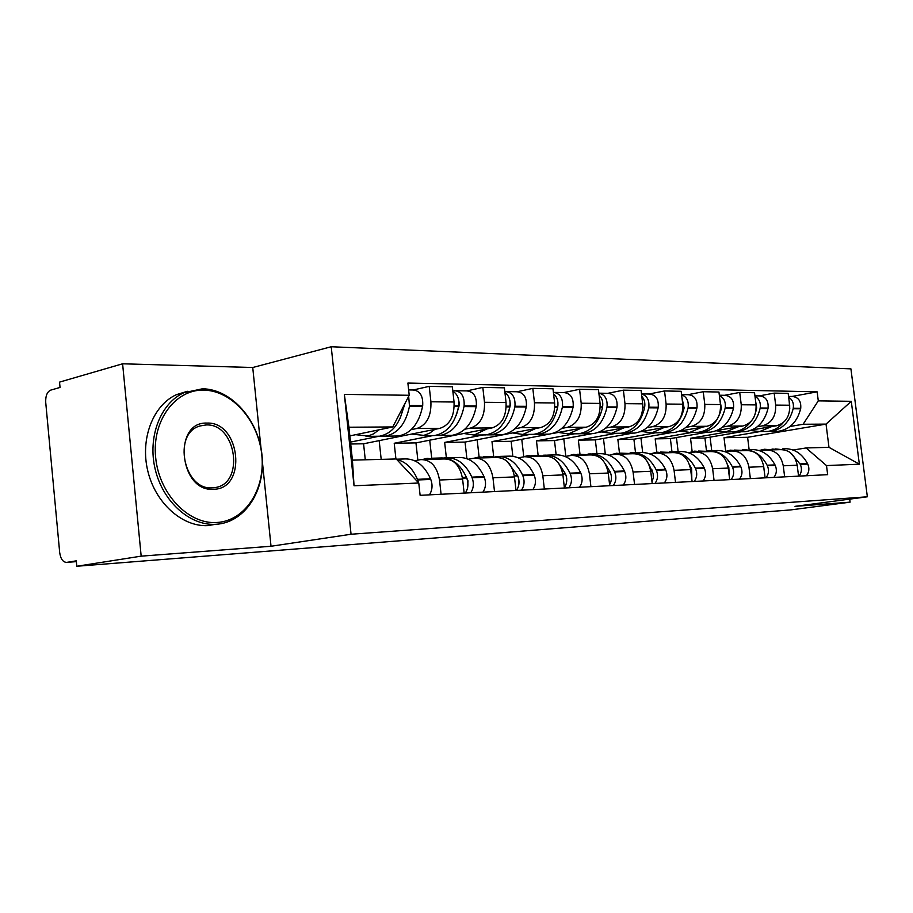 <?xml version="1.0" encoding="UTF-8"?>
<svg xmlns="http://www.w3.org/2000/svg" width="913" height="913" viewBox="0 0 913 913"><rect width="100%" height="100%" fill="white"/><g stroke="black" fill="none" stroke-linecap="round" stroke-linejoin="round"><path stroke-width="1.37" d="M122.604 363.796L141.173 556.154L76.795 566.254L790.704 509.911L850.094 502.15L795.006 506.35L867.35 496.798L850.916 368.863L331.225 346.746L252.741 367.505L122.604 363.796L59.539 382.113L60.041 387.443L50.706 390.125C47.145 391.803 45.479 395.888 45.718 402.382L59.699 552.65C60.669 559.064 63.02 562.305 66.775 562.374L76.372 561.632M141.173 556.154L271.024 546.259L351.06 534.242L867.35 496.798M76.795 566.254L76.293 560.833L66.775 562.374M850.094 502.15L849.706 499.126M751.981 429.955L776.507 425.755C785.682 423.084 790.065 416.248 789.665 405.224L788.17 393.389L774.167 393.115L775.673 405.098C776.073 416.237 771.668 423.164 762.458 425.857L757.299 426.748M706.468 450.771L704.916 438.023L741.413 431.769M760.358 450.942L766.041 450.041C775.285 449.972 781.026 455.222 783.263 465.801L797.197 465.219C794.983 454.765 789.277 449.584 780.079 449.653L768.404 449.983M797.197 465.219L798.567 476.141M759.251 395.9L774.167 393.115M783.263 465.801L784.644 476.848M727.193 431.94L690.525 438.263L692.145 451.581M716.876 430.514L742.748 426.017C752.027 423.267 756.466 416.237 756.055 404.904L754.537 392.727L739.724 392.43L741.253 404.767C741.664 416.225 737.213 423.347 727.889 426.131L722.662 427.044M671.945 451.661L670.382 438.605L707.267 432.191M765.105 477.841L763.713 466.6C761.465 455.849 755.679 450.52 746.366 450.588L733.915 450.931M724.625 395.306L739.724 392.43M725.767 451.924L731.53 450.999C740.888 450.931 746.697 456.329 748.957 467.216L750.36 478.583M692.237 432.374L655.192 438.868L656.789 452.14M679.649 431.13L707.027 426.28C716.42 423.461 720.893 416.225 720.471 404.562L718.942 392.031L703.238 391.723L704.79 404.413C705.213 416.225 700.716 423.552 691.289 426.405L685.994 427.352M635.516 452.734L633.907 439.221L671.158 432.636M729.681 479.633L728.254 468.072C725.972 457.002 720.129 451.501 710.702 451.581L697.395 451.946M687.98 394.69L703.238 391.723M689.155 452.962L694.987 452.015C704.448 451.946 710.325 457.516 712.631 468.723L714.057 480.432M655.26 432.83L617.861 439.495L619.471 453.099M640.07 431.815L669.172 426.576C678.667 423.666 683.186 416.214 682.753 404.197L681.189 391.289L664.527 390.958L666.102 404.037C666.547 416.214 661.993 423.758 652.475 426.702L647.112 427.672M596.965 453.772L595.344 439.872L632.937 433.104M692.111 481.539L690.662 469.624C688.356 458.223 682.433 452.551 672.904 452.62L658.661 453.019M649.097 394.017L664.527 390.958M650.33 454.069L656.219 453.088C665.794 453.019 671.74 458.76 674.068 470.309L675.517 482.384M616.081 433.31L578.351 440.157L579.983 454.229M597.821 432.602L628.989 426.885C638.575 423.894 643.14 416.202 642.695 403.82L641.109 390.502L623.385 390.159L624.983 403.649C625.439 416.191 620.851 423.986 611.231 427.022L605.81 428.026M556.131 454.777L554.488 440.568L592.4 433.607M652.202 483.57L650.729 471.279C648.39 459.513 642.398 453.67 632.777 453.738L617.508 454.16M607.807 393.32L623.385 390.159M609.074 455.233L615.042 454.229C624.697 454.16 630.712 460.095 633.074 472.01L634.558 484.461M574.494 433.823L536.467 440.865L538.122 455.359M552.228 433.584L586.237 427.204C595.915 424.123 600.526 416.191 600.069 403.409L598.449 389.668L579.572 389.292L581.193 403.226C581.661 416.18 577.039 424.225 567.327 427.352L561.849 428.391M512.832 456.238L511.132 441.299L549.421 434.109M609.724 485.716L608.229 473.037C605.855 460.894 599.807 454.857 590.083 454.925L573.684 455.37M563.846 392.567L579.572 389.292M565.17 456.477L571.196 455.439C580.942 455.382 587.025 461.51 589.421 473.813L590.916 486.675M530.293 434.371L491.981 441.618L493.659 456.477M466.897 458.657L465.048 442.075L540.69 427.558C550.448 424.374 555.081 416.18 554.613 402.964L552.981 388.778L532.815 388.379L534.47 402.77C534.938 416.168 530.293 424.477 520.501 427.706L514.978 428.779M564.417 488.01L562.91 474.908C560.491 462.366 554.385 456.123 544.582 456.18L526.927 456.671M516.963 391.768L532.815 388.379M518.344 457.801L524.416 456.74C534.253 456.683 540.393 463.017 542.813 475.741L544.342 489.037M483.194 434.942L444.665 442.417L446.354 457.744M417.846 460.152L415.963 442.896L492.039 427.923C501.865 424.636 506.532 416.157 506.053 402.496L504.387 387.82L482.817 387.397L484.483 402.291C484.974 416.157 480.295 424.75 470.446 428.094L464.877 429.201M516.005 490.464L514.476 476.906C512.033 463.93 505.87 457.47 495.987 457.527L476.94 458.052M466.851 390.912L482.817 387.397M468.301 459.228L474.418 458.121C484.324 458.075 490.509 464.626 492.963 477.796L494.504 491.559M432.922 435.569L394.222 443.273L395.922 458.977M365.28 459.798L363.579 443.786L439.975 428.323C449.847 424.922 454.548 416.145 454.046 402.005L452.357 386.804L429.213 386.347L430.913 401.777C431.415 416.145 426.725 425.047 416.819 428.505L411.204 429.658M464.146 493.1L462.594 479.051C460.118 465.619 453.909 458.919 443.969 458.965L423.381 459.536M413.178 389.999L429.213 386.347M414.685 460.745L420.836 459.604C430.799 459.559 437.03 466.36 439.507 480.01L441.082 494.264M379.135 436.231L350.501 442.097M363.579 443.786L350.706 444.003M415.963 442.896L394.222 443.273M465.048 442.075L444.665 442.417M511.132 441.299L491.981 441.618M554.488 440.568L536.467 440.865M595.344 439.872L578.351 440.157M633.907 439.221L617.861 439.495M670.382 438.605L655.192 438.868M704.916 438.023L690.525 438.263M749.128 449.664L747.599 437.304L826.037 424.111L803.109 424.26L790.065 426.474M760.301 431.529L724.02 437.704L725.687 451.284M747.599 437.304L724.02 437.704M793.066 450.018L806.099 447.952L828.981 447.336L826.037 424.111L851.281 401.309L859.35 464.181L826.505 465.584L806.099 447.952M349.85 435.9L392.773 426.942L348.926 427.227L352.418 460.141L396.231 458.965L418.782 483.011L420.117 495.325L827.657 474.669L826.505 465.584M418.782 483.011L354.039 485.773L344.338 394.393L409.218 395.283L392.773 426.942M803.109 424.26L818.288 400.864L817.146 391.837L407.883 383.061L409.218 395.283M818.288 400.864L851.281 401.309M331.225 346.746L351.06 534.242M252.741 367.505L260.992 448.123M262.43 462.195L271.024 546.259M792.005 396.459L817.146 391.837M859.35 464.181L828.981 447.336M348.926 427.227L344.338 394.393M352.418 460.141L354.039 485.773M759.125 450.52L764.375 449.253L772.524 449.869M797.129 464.751L797.973 471.382M798.966 476.13C801.694 472.603 802.139 468.677 800.313 464.375L790.373 452.677M782.886 448.751C793.5 448.078 801.705 453.031 807.526 463.587L807.765 464.078C809.591 468.346 809.146 472.238 806.419 475.741M784.701 449.926L775.559 448.934M766.977 431.45L770.663 431.404C782.247 429.521 789.734 421.977 793.146 408.773L793.26 408.225C793.956 403.284 792.416 399.609 788.649 397.212M788.547 396.402L792.13 396.459C798.384 397.098 801.249 401.035 800.735 408.282L800.621 408.819C797.22 421.943 789.756 429.441 778.207 431.313L774.532 431.358M789.174 401.343L789.791 408.967M772.033 449.048L780.136 449.653M710.086 437.133L711.729 450.668M783.457 422.422C778.983 427.729 773.608 430.742 767.331 431.45L763.645 431.495M771.645 426.588L759.65 431.541L750.623 430.502M724.854 451.593L730.491 450.166L738.731 450.805M763.439 464.979L764.615 473.938M766.007 477.796C768.757 474.167 769.214 470.149 767.365 465.721L767.114 465.219C761.237 454.343 752.94 449.219 742.235 449.835M750.041 449.641C760.78 448.956 769.1 454.046 774.989 464.9L775.24 465.402C777.089 469.796 776.632 473.801 773.882 477.396M733.618 431.86L737.339 431.815C749.048 429.886 756.637 422.126 760.073 408.556L760.187 407.997C760.894 402.599 759.16 398.73 754.994 396.402M754.925 395.831L759.376 395.9C765.699 396.55 768.609 400.602 768.084 408.054L767.981 408.602C764.546 422.091 756.98 429.795 745.305 431.723L741.584 431.769M755.439 400.02L756.683 407.963L755.884 411.386M734.269 450.063L746.72 450.554M676.442 437.555L678.131 451.581M751.137 421.27C746.492 427.512 740.717 431.05 733.812 431.86L730.092 431.906M737.83 426.873L725.709 431.963L716.237 430.776M688.596 452.757L694.645 451.136L702.987 451.787M727.672 465.048L728.814 467.296L729.293 476.495M731.13 479.565C733.926 475.833 734.383 471.701 732.5 467.136L732.249 466.623C726.28 455.393 717.858 450.12 706.982 450.794M710.759 450.702L715.347 450.577C726.2 449.881 734.611 455.119 740.591 466.292L740.831 466.805C742.714 471.325 742.258 475.445 739.473 479.142M698.342 432.294L702.108 432.248C713.955 430.263 721.624 422.285 725.093 408.316L725.207 407.746C725.915 401.846 723.963 397.794 719.376 395.591M719.33 395.215L724.751 395.306C731.153 395.98 734.086 400.145 733.573 407.803L733.459 408.373C729.989 422.251 722.354 430.171 710.531 432.146L706.776 432.191M719.764 398.787L721.396 408.294C717.915 422.297 710.246 430.297 698.388 432.294L694.61 432.34M698.479 451.033L711.387 451.513M640.949 437.978L642.672 452.471M702.063 427.158L689.806 432.397L679.968 431.073M650.17 454.001L656.675 452.163L665.109 452.837M689.6 464.934L691.655 468.803L691.814 479.12M694.188 481.436C697.007 477.602 697.464 473.333 695.569 468.643L695.318 468.118C689.247 456.523 680.71 451.09 669.708 451.809L669.663 451.809M673.566 451.707L678.61 451.57C689.589 450.851 698.103 456.249 704.151 467.753L704.402 468.289C706.297 472.945 705.84 477.179 703.033 480.991M660.944 432.751L664.824 432.705C676.795 430.662 684.533 422.457 688.037 408.077L688.151 407.483C688.836 401.024 686.656 396.778 681.612 394.758M681.589 394.576L688.094 394.69C694.565 395.375 697.543 399.654 697.018 407.54L696.904 408.134C693.401 422.411 685.686 430.571 673.737 432.602L669.948 432.648M681.954 397.566L684.111 408.043C680.607 422.468 672.858 430.708 660.875 432.762L657.063 432.808M660.556 452.049L673.988 452.54M603.459 438.411L605.296 454.058M664.162 427.478L651.768 432.876L641.828 431.495M609.941 455.085L616.389 453.247L624.903 453.955M648.96 464.591L653.194 473.63L653.252 477.91L651.996 481.847M654.975 483.422C657.828 479.473 658.284 475.08 656.356 470.241L656.105 469.693C649.965 457.744 641.337 452.14 630.221 452.871L630.073 452.894M634.113 452.768L639.671 452.62C650.764 451.889 659.369 457.459 665.497 469.316L665.748 469.864C667.665 474.669 667.209 479.028 664.367 482.943M621.251 433.23L625.268 433.196C637.365 431.096 645.183 422.628 648.721 407.814L648.835 407.198C649.485 400.111 647.055 395.694 641.519 393.948M641.508 393.891L649.223 394.028C655.762 394.724 658.764 399.141 658.25 407.266L658.136 407.871C654.598 422.593 646.803 430.993 634.74 433.082L630.906 433.127M641.805 396.345C644.373 399.278 645.32 402.884 644.658 407.175L644.544 407.78C641.006 422.651 633.188 431.141 621.08 433.253L617.234 433.298M620.292 453.145L634.352 453.635M563.8 438.856L565.82 456.363M623.933 427.809L611.425 433.367L601.382 431.952M567.566 456.055L573.547 454.4L582.14 455.142M605.387 463.975L610.249 472.124C612.03 476.54 611.813 480.729 609.599 484.7M613.285 485.533C616.161 481.471 616.617 476.94 614.677 471.941L614.415 471.37C608.206 459.045 599.487 453.259 588.269 454.001L588.006 454.035M592.195 453.898L598.312 453.738C609.507 452.985 618.204 458.737 624.412 470.971L624.663 471.53C626.603 476.495 626.147 480.991 623.271 485.031M579.093 433.732L583.259 433.709C595.459 431.552 603.345 422.822 606.905 407.54L607.031 406.901C607.636 399.095 604.908 394.507 598.86 393.138M599.213 393.172L607.91 393.32C614.517 394.039 617.565 398.593 617.04 406.981L616.926 407.597C613.365 422.776 605.502 431.438 593.324 433.595L589.456 433.641M599.088 395.112C602.112 398.125 603.276 402.04 602.591 406.878L602.477 407.506C598.905 422.845 591.019 431.598 578.796 433.766L574.916 433.812M577.495 454.297L592.32 454.834M521.768 439.301L523.742 456.603M581.147 428.163L568.525 433.892L558.391 432.431M203.725 390.136C175.307 389.246 151.866 420.631 155.644 457.345C158.999 494.07 188.649 524.667 216.952 522.487C245.323 520.844 265.512 489.14 261.803 454.959C258.493 420.779 232.096 390.49 203.725 390.136M216.084 524.29L215.274 524.336C189.813 525.66 162.902 501.751 155.233 469.43C147.347 437.167 160.437 403.295 183.821 392.75L202.549 388.778C231.617 389.166 258.607 420.174 261.997 455.153C265.797 490.121 245.152 522.578 216.084 524.29M207.011 423.084C240.507 421.498 247.4 489.22 213.631 489.254C179.313 492.415 172.329 421.361 207.011 423.084M212.444 487.816L214.566 487.622C244.981 484.541 236.718 423.347 206.155 424.944L199.856 425.994C172.169 433.504 183.878 490.806 212.444 487.816M208.575 525.568L207.765 525.614C182.315 526.949 155.45 503.177 147.803 471.017C139.951 438.913 153.053 405.201 176.426 394.667L187.393 391.289M522.556 457.059L527.919 455.633L536.582 456.397M558.436 462.994L565.546 473.938C567.464 478.926 567.076 483.525 564.382 487.713M568.867 487.793C571.766 483.593 572.234 478.914 570.26 473.744L569.997 473.162C563.72 460.426 554.921 454.446 543.612 455.21L543.224 455.267M547.572 455.108L554.317 454.925C565.604 454.16 574.391 460.095 580.657 472.74L580.908 473.311C582.882 478.435 582.414 483.08 579.515 487.245M534.208 434.268L538.544 434.268C550.847 432.032 558.79 423.027 562.374 407.244L562.499 406.593C563.024 397.965 559.989 393.229 553.392 392.373M554.602 392.407L563.949 392.567C570.614 393.309 573.695 398.011 573.17 406.662L573.056 407.312C569.472 422.981 561.541 431.917 549.261 434.132L545.358 434.177M553.563 393.857C557.078 396.881 558.482 401.115 557.763 406.559L557.649 407.209C554.054 423.05 546.111 432.089 533.797 434.326L529.882 434.371M557.934 402.599L557.9 405.623M566.676 478.184L566.756 480.181M531.902 455.53L547.754 456.18M477.168 439.746L479.085 456.968M535.566 428.539L522.841 434.462L512.627 432.945M474.6 458.098L479.211 456.945L487.941 457.744M507.206 461.442L517.797 475.89C519.794 481.242 519.337 486.093 516.416 490.452M521.46 490.19C524.37 485.853 524.838 481.014 522.852 475.684L522.59 475.08C516.244 461.898 507.366 455.713 495.964 456.5L495.439 456.568M499.97 456.386L507.4 456.192C518.778 455.404 527.634 461.544 533.968 474.612L534.231 475.216C536.216 480.512 535.748 485.305 532.838 489.619M486.344 434.839L490.852 434.85C503.246 432.557 511.246 423.244 514.841 406.924L514.966 406.251C515.48 397.235 512.364 392.339 505.631 391.574L504.832 391.688M506.989 391.597L517.066 391.768C523.777 392.533 526.881 397.383 526.367 406.331L526.253 407.004C522.647 423.187 514.67 432.431 502.287 434.714L498.361 434.759M504.923 392.579C508.975 395.546 510.629 400.099 509.911 406.217L509.785 406.89C506.179 423.267 498.178 432.602 485.784 434.919L481.836 434.965M509.865 400.533L510.39 404.893L508.758 411.478M518.607 478.344L518.881 484.255M483.217 456.842L490.909 456.637L500.849 457.858M429.726 440.192L431.701 458.235M486.891 428.939L474.075 435.056L463.793 433.492M422.582 459.501L427.113 458.36L435.878 459.193M466.76 478.092L468.004 480.843L467.627 487.668M431.141 458.246L439.621 458.018C451.102 457.208 460.038 463.644 466.44 477.339L466.714 477.967C468.723 483.513 468.255 488.535 465.322 493.043M470.731 492.769C473.664 488.272 474.121 483.274 472.112 477.75L471.85 477.122C465.447 463.484 456.511 457.071 445.053 457.87L444.346 457.972M449.07 457.767L457.276 457.539C468.723 456.74 477.647 463.108 484.038 476.632L484.301 477.248C486.309 482.726 485.842 487.69 482.909 492.153M435.181 435.444L439.883 435.478C452.346 433.104 460.38 423.472 463.998 406.582L464.112 405.886C464.626 396.562 461.487 391.494 454.72 390.707L452.825 391.061M456.078 390.73L466.942 390.912C473.71 391.7 476.837 396.721 476.324 405.977L476.209 406.662C472.603 423.415 464.569 432.967 452.118 435.33L448.157 435.375M452.859 391.289C457.47 394.096 459.422 398.947 458.703 405.851L458.577 406.547C454.971 423.495 446.925 433.161 434.451 435.547L430.491 435.592M458.44 399.015L459.513 404.482L456.306 415.21M379.18 440.625L381.189 459.365M434.805 429.372L429.567 433.219L423.872 435.375L411.592 434.074M418.565 482.783L417.435 479.314C412.596 468.186 405.703 461.601 396.778 459.547M396.447 459.182L403.603 458.988C415.107 458.166 424.077 464.763 430.525 478.789L430.788 479.428C432.808 485.111 432.351 490.258 429.407 494.857M380.379 436.094L385.275 436.152C397.794 433.698 405.863 423.723 409.481 406.228L408.67 396.345M408.636 389.919L413.247 389.999C420.048 390.81 423.198 396.014 422.696 405.6L422.582 406.308C418.964 423.666 410.907 433.561 398.399 435.992L394.427 436.037M405.052 403.306L400.168 418.211M403.706 405.897L403.66 406.182C400.042 423.746 391.974 433.766 379.454 436.22L375.483 436.266M378.941 429.829L373.679 433.823L367.973 436.049L355.636 434.691M416.819 428.505L439.975 428.323M470.446 428.094L492.039 427.923M520.501 427.706L540.69 427.558M567.327 427.352L586.237 427.204M611.231 427.022L628.989 426.885M652.475 426.702L669.172 426.576M691.289 426.405L707.027 426.28M727.889 426.131L742.748 426.017M762.458 425.857L776.507 425.755M492.963 477.796L514.476 476.906M542.813 475.741L562.91 474.908M589.421 473.813L608.229 473.037M633.074 472.01L650.729 471.279M674.068 470.309L690.662 469.624M712.631 468.723L728.254 468.072M748.957 467.216L763.713 466.6M439.507 480.01L462.594 479.051M484.483 402.291L506.053 402.496M534.47 402.77L554.613 402.964M581.193 403.226L600.069 403.409M624.983 403.649L642.695 403.82M666.102 404.037L682.753 404.197M704.79 404.413L720.471 404.562M741.253 404.767L756.055 404.904M775.673 405.098L789.665 405.224M430.913 401.777L454.046 402.005M800.313 464.375L807.765 464.078M800.073 463.895L807.526 463.587M793.146 408.773L800.621 408.819M793.26 408.225L800.735 408.282M767.365 465.721L775.24 465.402M767.114 465.219L774.989 464.9M760.073 408.556L767.981 408.602M760.187 407.997L768.084 408.054M728.152 467.319L728.814 467.296M732.5 467.136L740.831 466.805M732.249 466.623L740.591 466.292M725.093 408.316L733.459 408.373M725.207 407.746L733.573 407.803M720.642 407.712L721.51 407.723M720.619 408.294L721.396 408.294M690.559 468.848L691.655 468.803M695.569 468.643L704.402 468.289M695.318 468.118L704.151 467.753M688.037 408.077L696.904 408.134M688.151 407.483L697.018 407.54M682.924 407.449L684.225 407.449M690.468 468.312L691.403 468.266M682.913 408.043L684.111 408.043M650.627 470.48L652.202 470.412M656.356 470.241L665.748 469.864M656.105 469.693L665.497 469.316M648.721 407.814L658.136 407.871M648.835 407.198L658.25 407.266M642.866 407.164L644.658 407.175M650.535 469.921L651.95 469.864M642.855 407.769L644.544 407.78M608.126 472.204L610.249 472.124M614.677 471.941L624.663 471.53M614.415 471.37L624.412 470.971M606.905 407.54L616.926 407.597M607.031 406.901L617.04 406.981M600.24 406.856L602.591 406.878M608.035 471.633L609.987 471.553M600.229 407.495L602.477 407.506M562.796 474.052L565.546 473.938M570.26 473.744L580.908 473.311M569.997 473.162L580.657 472.74M562.374 407.244L573.056 407.312M562.499 406.593L573.17 406.662M554.796 406.536L557.763 406.559M562.705 473.459L565.284 473.356M554.784 407.187L557.649 407.209M514.361 476.027L517.797 475.89M522.852 475.684L534.231 475.216M522.59 475.08L533.968 474.612M514.841 406.924L526.253 407.004M514.966 406.251L526.367 406.331M506.236 406.194L509.911 406.217M514.259 475.411L517.545 475.285M506.224 406.867L509.785 406.89M462.48 478.138L466.714 477.967M472.112 477.75L484.301 477.248M471.85 477.122L484.038 476.632M463.998 406.582L476.209 406.662M464.112 405.886L476.324 405.977M454.229 405.817L458.703 405.851M462.377 477.499L466.44 477.339M454.218 406.525L458.577 406.547M417.709 479.964L430.788 479.428M417.435 479.314L430.525 478.789M409.481 406.228L422.582 406.308M409.595 405.498L422.696 405.6M770.663 431.404L778.207 431.313M759.65 431.541L767.331 431.45M737.339 431.815L745.305 431.723M725.709 431.963L733.812 431.86M702.108 432.248L710.531 432.146M689.806 432.397L698.388 432.294M664.824 432.705L673.737 432.602M651.768 432.876L660.875 432.762M625.268 433.196L634.74 433.082M611.425 433.367L621.08 433.253M583.259 433.709L593.324 433.595M568.525 433.892L578.796 433.766M207.765 525.614L215.274 524.336M176.426 394.667L183.821 392.75M538.544 434.268L549.261 434.132M522.841 434.462L533.797 434.326M490.852 434.85L502.287 434.714M474.075 435.056L485.784 434.919M439.883 435.478L452.118 435.33M421.932 435.695L434.451 435.547M385.275 436.152L398.399 435.992M366.022 436.391L379.454 436.22"/></g></svg>
